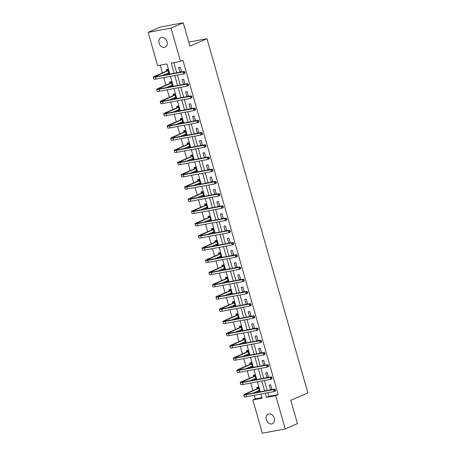 <?xml version="1.0" encoding="UTF-8"?>
<svg xmlns="http://www.w3.org/2000/svg" width="456" height="456" viewBox="0 0 456 456"><rect width="100%" height="100%" fill="white"/><g stroke="black" fill="none" stroke-linecap="round" stroke-linejoin="round"><path stroke-width="0.68" d="M166.999 41.633A5.244 3.984 66.5 0 1 165.129 47.179A5.244 3.984 66.5 0 1 159.076 43.103A5.244 3.984 66.5 0 1 160.945 37.557A5.244 3.984 66.5 0 1 166.999 41.633M274.267 418.203A5.244 3.984 66.5 0 1 272.397 423.749A5.244 3.984 66.5 0 1 266.344 419.674A5.244 3.984 66.5 0 1 268.214 414.128A5.244 3.984 66.5 0 1 274.267 418.203M169.797 74.106L166.896 63.92L157.605 65.641L148.126 32.353L160.335 27.046L183.244 22.8L189.89 46.142L206.99 38.709L307.874 392.878L290.78 400.305L297.426 423.647L285.217 428.953L262.308 433.2L252.829 399.912L262.114 398.191L260.929 394.024M254.248 395.261L255.269 398.852L252.829 399.912M160.216 65.157L162.421 72.897M163.755 77.588L165.898 85.112M167.238 89.809L169.381 97.333M170.715 102.03L172.858 109.548M174.198 114.245L176.341 121.769M177.68 126.466L179.824 133.984M181.157 138.681L183.301 146.205M184.64 150.902L186.783 158.426M188.117 163.117L190.26 170.641M191.6 175.338L193.743 182.862M195.082 187.553L197.22 195.077M198.559 199.774L200.703 207.298M202.042 211.989L204.185 219.513M205.519 224.209L207.662 231.733M209.002 236.425L211.145 243.949M212.485 248.645L214.622 256.169M215.962 260.86L218.105 268.385M219.444 273.081L221.587 280.605M222.921 285.296L225.064 292.82M226.404 297.517L228.547 305.041M229.881 309.732L232.024 317.256M233.364 321.953L235.507 329.477M236.846 334.168L238.99 341.692M240.323 346.389L242.467 353.913M243.806 358.61L245.949 366.128M247.283 370.825L249.426 378.349M250.766 383.046L252.909 390.564M206.99 38.709L188.738 42.094M255.269 398.852L261.949 397.615M257.771 391.043L258.062 392.069L259.612 391.778L258.273 387.081L256.722 387.366L257.087 388.637M254.288 378.822L254.585 379.848L256.13 379.563L254.79 374.866L253.245 375.151L253.604 376.422M250.811 366.607L251.102 367.633L252.647 367.342L251.313 362.645L249.763 362.93L250.127 364.202M247.329 354.386L247.619 355.412L249.17 355.127L247.83 350.425L246.28 350.715L246.645 351.986M243.846 342.171L244.142 343.197L245.687 342.906L244.348 338.209L242.803 338.494L243.162 339.766M240.369 329.95L240.66 330.976L242.21 330.691L240.871 325.989L239.32 326.279L239.685 327.55M236.886 317.729L237.183 318.761L238.727 318.47L237.388 313.774L235.843 314.059L236.202 315.33M233.409 305.514L233.7 306.54L235.245 306.255L233.911 301.553L232.36 301.843L232.725 303.115M229.927 293.293L230.217 294.325L231.768 294.034L230.428 289.338L228.878 289.623L229.243 290.894M226.444 281.078L226.74 282.104L228.285 281.819L226.945 277.117L225.401 277.408L225.76 278.679M222.967 268.858L223.258 269.889L224.808 269.599L223.468 264.902L221.918 265.187L222.283 266.458M219.484 256.642L219.781 257.668L221.325 257.383L219.986 252.681L218.441 252.972L218.8 254.243M216.007 244.422L216.298 245.453L217.843 245.163L216.509 240.466L214.958 240.751L215.323 242.022M212.524 232.207L212.815 233.233L214.366 232.948L213.026 228.245L211.476 228.536L211.84 229.807M209.042 219.986L209.338 221.012L210.883 220.727L209.543 216.03L207.999 216.315L208.358 217.586M205.565 207.771L205.855 208.797L207.406 208.512L206.066 203.809L204.516 204.1L204.881 205.371M202.082 195.55L202.379 196.576L203.923 196.291L202.584 191.594L201.039 191.879L201.398 193.15M198.605 183.335L198.896 184.361L200.44 184.076L199.107 179.373L197.556 179.658L197.921 180.935M195.122 171.114L195.413 172.14L196.963 171.855L195.624 167.158L194.079 167.443L194.438 168.714M191.64 158.899L191.936 159.925L193.481 159.64L192.141 154.937L190.597 155.222L190.956 156.493M188.163 146.678L188.453 147.704L190.004 147.419L188.664 142.722L187.114 143.007L187.479 144.278M184.68 134.463L184.976 135.489L186.521 135.204L185.182 130.501L183.637 130.786L183.996 132.058M181.203 122.242L181.494 123.268L183.038 122.983L181.705 118.286L180.154 118.571L180.519 119.842M177.72 110.027L178.011 111.053L179.561 110.762L178.222 106.066L176.677 106.351L177.036 107.622M174.238 97.806L174.534 98.832L176.079 98.547L174.739 93.85L173.195 94.135L173.554 95.407M170.761 85.591L171.051 86.617L172.602 86.326L171.262 81.63L169.712 81.915L170.077 83.186M167.278 73.37L167.574 74.396L169.119 74.111L167.779 69.409L166.235 69.7L166.594 70.971M267.866 392.736L268.892 396.327L278.177 394.605L182.959 60.334L180.513 61.395L171.228 63.116L174.129 73.302M173.833 62.632L176.734 72.817M177.378 75.069L180.217 85.038M180.855 87.284L183.7 97.253M184.338 99.505L187.177 109.474M187.815 111.72L190.659 121.689M191.298 123.941L194.136 133.91M194.78 136.156L197.619 146.125M198.257 148.377L201.102 158.346M201.74 160.592L204.579 170.567M205.217 172.813L208.061 182.782M208.7 185.028L211.538 195.003M212.182 197.248L215.021 207.218M215.66 209.464L218.504 219.439M219.142 221.684L221.981 231.654M222.619 233.899L225.463 243.874M226.102 246.12L228.94 256.09M229.585 258.335L232.423 268.31M233.062 270.556L235.906 280.525M236.544 282.771L239.383 292.746M240.021 294.992L242.866 304.961M243.504 307.213L246.343 317.182M246.987 319.428L249.825 329.397M250.464 331.649L253.302 341.618M253.946 343.864L256.785 353.833M257.423 356.085L260.268 366.054M260.906 368.3L263.745 378.269M264.389 380.521L267.227 390.49M271.993 389.487L270.653 384.784L269.108 385.075L270.442 389.772L271.993 389.487M268.51 377.266L267.17 372.569L265.626 372.854L266.965 377.557L268.51 377.266M265.033 365.051L263.693 360.348L262.143 360.639L263.482 365.336L265.033 365.051M261.55 352.83L260.211 348.133L258.666 348.418L260.005 353.121L261.55 352.83M258.073 340.615L256.734 335.912L255.183 336.203L256.523 340.9L258.073 340.615M254.59 328.394L253.251 323.697L251.706 323.982L253.04 328.685L254.59 328.394M251.108 316.179L249.768 311.476L248.224 311.767L249.563 316.464L251.108 316.179M247.631 303.958L246.291 299.261L244.741 299.546L246.08 304.249L247.631 303.958M244.148 291.743L242.809 287.041L241.264 287.331L242.603 292.028L244.148 291.743M240.671 279.522L239.332 274.825L237.781 275.11L239.121 279.807L240.671 279.522M237.188 267.307L235.849 262.605L234.304 262.895L235.638 267.592L237.188 267.307M233.706 255.086L232.372 250.39L230.821 250.675L232.161 255.371L233.706 255.086M230.229 242.871L228.889 238.169L227.339 238.454L228.678 243.156L230.229 242.871M226.746 230.65L225.406 225.954L223.862 226.239L225.201 230.935L226.746 230.65M223.269 218.435L221.929 213.733L220.379 214.018L221.719 218.72L223.269 218.435M219.786 206.215L218.447 201.518L216.902 201.803L218.236 206.5L219.786 206.215M216.304 193.999L214.97 189.297L213.419 189.582L214.759 194.285L216.304 193.999M212.827 181.779L211.487 177.082L209.937 177.367L211.276 182.064L212.827 181.779M209.344 169.558L208.004 164.861L206.46 165.146L207.799 169.849L209.344 169.558M205.867 157.343L204.527 152.646L202.977 152.931L204.316 157.628L205.867 157.343M202.384 145.122L201.045 140.425L199.5 140.71L200.834 145.413L202.384 145.122M198.901 132.907L197.568 128.204L196.017 128.495L197.357 133.192L198.901 132.907M195.424 120.686L194.085 115.989L192.535 116.274L193.874 120.977L195.424 120.686M191.942 108.471L190.602 103.769L189.058 104.059L190.397 108.756L191.942 108.471M188.465 96.25L187.125 91.553L185.575 91.838L186.914 96.541L188.465 96.25M184.982 84.035L183.643 79.333L182.098 79.623L183.432 84.32L184.982 84.035M181.499 71.814L180.166 67.117L178.615 67.402L179.955 72.105L181.499 71.814M183.244 22.8L171.034 28.107L180.513 61.395M148.126 32.353L171.034 28.107M278.177 394.605L275.732 395.665L285.217 428.953M265.261 393.22L266.446 397.387L275.732 395.665M174.768 75.548L177.612 85.523M178.25 87.769L181.089 97.738M181.727 99.984L184.572 109.959M185.21 112.204L188.049 122.174M188.693 124.42L191.531 134.395M192.17 136.64L195.014 146.61M195.652 148.861L198.491 158.83M199.13 161.076L201.974 171.046M202.612 173.297L205.451 183.266M206.095 185.512L208.933 195.481M209.572 197.733L212.416 207.702M213.055 209.948L215.893 219.917M216.532 222.169L219.376 232.138M220.014 234.384L222.853 244.353M223.497 246.605L226.336 256.574M226.974 258.82L229.818 268.795M230.457 271.041L233.295 281.01M233.934 283.256L236.778 293.231M237.416 295.477L240.255 305.446M240.899 307.692L243.738 317.667M244.376 319.912L247.22 329.882M247.859 332.128L250.697 342.103M251.336 344.348L254.18 354.318M254.818 356.563L257.657 366.538M258.301 368.784L261.14 378.754M261.778 380.999L264.623 390.974M260.285 391.778L257.446 381.803M256.808 379.557L253.963 369.588M253.325 367.342L250.486 357.367M249.842 355.121L247.004 345.152M246.365 342.906L243.527 332.931M242.883 330.685L240.044 320.716M239.406 318.47L236.561 308.495M235.923 306.25L233.084 296.28M232.44 294.029L229.602 284.06M228.963 281.814L226.125 271.844M225.481 269.593L222.642 259.624M222.004 257.378L219.159 247.408M218.521 245.157L215.682 235.188M215.038 232.942L212.2 222.973M211.561 220.721L208.723 210.752M208.078 208.506L205.24 198.537M204.601 196.285L201.757 186.316M201.119 184.07L198.28 174.095M197.636 171.849L194.797 161.88M194.159 159.634L191.32 149.659M190.676 147.413L187.838 137.444M187.199 135.198L184.355 125.223M183.717 122.977L180.878 113.008M180.234 110.762L177.395 100.787M176.757 98.542L173.918 88.572M173.274 86.326L170.436 76.351M268.892 396.327L266.446 397.387M271.896 389.145L270.442 389.772M259.51 391.436L258.062 392.069M256.033 379.221L254.585 379.848M268.413 376.924L266.965 377.557M252.55 367L251.102 367.633M264.936 364.709L263.482 365.336M249.073 354.785L247.619 355.412M261.453 352.488L260.005 353.121M245.59 342.564L244.142 343.197M257.971 340.273L256.523 340.9M242.113 330.349L240.66 330.976M254.494 328.052L253.04 328.685M238.63 318.128L237.183 318.761M251.011 315.837L249.563 316.464M235.148 305.913L233.7 306.54M247.534 303.616L246.08 304.249M231.671 293.692L230.217 294.325M244.051 291.395L242.603 292.028M228.188 281.477L226.74 282.104M240.568 279.18L239.121 279.807M224.711 269.257L223.258 269.889M237.091 266.959L235.638 267.592M221.228 257.041L219.781 257.668M233.609 254.744L232.161 255.371M217.746 244.821L216.298 245.453M230.132 242.524L228.678 243.156M214.269 232.6L212.815 233.233M226.649 230.308L225.201 230.935M210.786 220.385L209.338 221.012M223.166 218.088L221.719 218.72M207.309 208.164L205.855 208.797M219.689 205.873L218.236 206.5M203.826 195.949L202.379 196.576M216.207 193.652L214.759 194.285M200.344 183.728L198.896 184.361M212.73 181.437L211.276 182.064M196.867 171.513L195.413 172.14M209.247 169.216L207.799 169.849M193.384 159.292L191.936 159.925M205.764 157.001L204.316 157.628M189.907 147.077L188.453 147.704M202.287 144.78L200.834 145.413M186.424 134.856L184.976 135.489M198.805 132.565L197.357 133.192M182.941 122.641L181.494 123.268M195.328 120.344L193.874 120.977M179.464 110.42L178.011 111.053M191.845 108.129L190.397 108.756M175.982 98.205L174.534 98.832M188.362 95.908L186.914 96.541M172.505 85.984L171.051 86.617M184.885 83.693L183.432 84.32M169.022 73.769L167.574 74.396M181.402 71.472L179.955 72.105M259.407 391.066L258.147 390.877M275.566 390.478L275.339 389.698L274.854 389.908L275.076 390.689L275.566 390.478L275.293 391.054L274.073 391.584L273.514 389.629L245.995 394.731A6.145 0.69 164.1 0 1 243.749 394.822A6.145 0.69 164.1 0 1 245.014 393.995L256.962 388.808L258.193 387.172M259.247 390.507L252.949 393.135M258.632 388.352L246.565 393.71A4.098 0.462 -15.9 0 0 245.716 394.258A4.098 0.462 -15.9 0 0 247.215 394.201L274.734 389.099L275.339 389.698M275.076 390.689L274.073 391.584L246.553 396.686A6.145 0.69 164.1 0 1 244.302 396.777L243.749 394.822M274.854 389.908L273.514 389.629L274.734 389.099M258.506 388.518L256.962 388.808M255.924 378.85L254.665 378.657M272.084 378.263L271.861 377.477L271.371 377.688L271.594 378.474L272.084 378.263L271.81 378.839L270.59 379.369L270.032 377.408L242.512 382.51A6.145 0.69 164.1 0 1 240.266 382.601A6.145 0.69 164.1 0 1 241.537 381.78L253.479 376.588L254.71 374.952M255.77 378.292L249.466 380.92M255.155 376.137L243.082 381.495A4.098 0.462 -15.9 0 0 242.239 382.042A4.098 0.462 -15.9 0 0 243.738 381.98L271.257 376.878L271.861 377.477M271.594 378.474L270.59 379.369L243.071 384.471A6.145 0.69 164.1 0 1 240.825 384.562L240.266 382.601M271.371 377.688L270.032 377.408L271.257 376.878M255.029 376.303L253.479 376.588M252.447 366.63L251.188 366.442M268.601 366.043L268.379 365.262L267.894 365.473L268.117 366.253L268.601 366.043L268.333 366.618L267.113 367.148L266.555 365.193L239.035 370.295A6.145 0.69 164.1 0 1 236.784 370.386A6.145 0.69 164.1 0 1 238.055 369.559L250.002 364.367L251.233 362.737M252.288 366.071L245.989 368.699M251.672 363.916L239.6 369.274A4.098 0.462 -15.9 0 0 238.756 369.822A4.098 0.462 -15.9 0 0 240.255 369.765L267.775 364.663L268.379 365.262M268.117 366.253L267.113 367.148L239.594 372.25A6.145 0.69 164.1 0 1 237.342 372.341L236.784 370.386M267.894 365.473L266.555 365.193L267.775 364.663M251.547 364.082L250.002 364.367M248.965 354.415L247.705 354.221M265.124 353.822L264.902 353.041L264.412 353.252L264.634 354.038L265.124 353.822L264.85 354.403L263.631 354.933L263.072 352.972L235.552 358.074A6.145 0.69 164.1 0 1 233.307 358.165A6.145 0.69 164.1 0 1 234.572 357.344L246.519 352.152L247.75 350.516M248.805 353.856L242.506 356.484M248.195 351.701L236.122 357.059A4.098 0.462 -15.9 0 0 235.279 357.607A4.098 0.462 -15.9 0 0 236.772 357.544L264.292 352.442L264.902 353.041M264.634 354.038L263.631 354.933L236.111 360.035A6.145 0.69 164.1 0 1 233.865 360.126L233.307 358.165M264.412 353.252L263.072 352.972L264.292 352.442M248.07 351.867L246.519 352.152M245.488 342.194L244.222 342.006M261.641 341.607L261.419 340.826L260.929 341.037L261.151 341.818L261.641 341.607L261.373 342.182L260.148 342.712L259.589 340.757L232.075 345.859A6.145 0.69 164.1 0 1 229.824 345.95A6.145 0.69 164.1 0 1 231.095 345.124L243.037 339.931L244.273 338.295M245.328 341.635L239.024 344.263M244.712 339.481L232.64 344.839A4.098 0.462 -15.9 0 0 231.796 345.386A4.098 0.462 -15.9 0 0 233.295 345.329L260.815 340.227L261.419 340.826M261.151 341.818L260.148 342.712L232.628 347.814A6.145 0.69 164.1 0 1 230.383 347.905L229.824 345.95M260.929 341.037L259.589 340.757L260.815 340.227M244.587 339.646L243.037 339.931M242.005 329.979L240.745 329.785M258.164 329.386L257.936 328.605L257.452 328.816L257.674 329.602L258.164 329.386L257.891 329.967L256.671 330.497L256.112 328.537L228.593 333.638A6.145 0.69 164.1 0 1 226.347 333.729A6.145 0.69 164.1 0 1 227.612 332.908L239.56 327.716L240.791 326.08M241.845 329.42L235.547 332.048M241.23 327.26L229.163 332.618A4.098 0.462 -15.9 0 0 228.313 333.171A4.098 0.462 -15.9 0 0 229.813 333.108L257.332 328.007L257.936 328.605M257.674 329.602L256.671 330.497L229.151 335.599A6.145 0.69 164.1 0 1 226.9 335.69L226.347 333.729M257.452 328.816L256.112 328.537L257.332 328.007M241.104 327.431L239.56 327.716M238.522 317.758L237.262 317.57M254.682 317.171L254.459 316.384L253.969 316.601L254.191 317.382L254.682 317.171L254.408 317.747L253.188 318.277L252.63 316.322L225.11 321.423A6.145 0.69 164.1 0 1 222.864 321.514A6.145 0.69 164.1 0 1 224.135 320.688L236.077 315.495L237.308 313.859M238.368 317.199L232.064 319.827M237.753 315.045L225.68 320.403A4.098 0.462 -15.9 0 0 224.836 320.95A4.098 0.462 -15.9 0 0 226.336 320.893L253.855 315.791L254.459 316.384M254.191 317.382L253.188 318.277L225.669 323.378A6.145 0.69 164.1 0 1 223.423 323.469L222.864 321.514M253.969 316.601L252.63 316.322L253.855 315.791M237.627 315.21L236.077 315.495M235.045 305.543L233.785 305.349M251.199 304.95L250.977 304.169L250.492 304.38L250.714 305.167L251.199 304.95L250.931 305.531L249.711 306.062L249.153 304.101L221.633 309.202A6.145 0.69 164.1 0 1 219.382 309.293A6.145 0.69 164.1 0 1 220.653 308.473L232.6 303.28L233.831 301.644M234.886 304.984L228.587 307.612M234.27 302.824L222.197 308.182A4.098 0.462 -15.9 0 0 221.354 308.735A4.098 0.462 -15.9 0 0 222.853 308.672L250.372 303.571L250.977 304.169M250.714 305.167L249.711 306.062L222.192 311.163A6.145 0.69 164.1 0 1 219.94 311.254L219.382 309.293M250.492 304.38L249.153 304.101L250.372 303.571M234.145 302.995L232.6 303.28M231.562 293.322L230.303 293.134M247.722 292.735L247.5 291.948L247.01 292.165L247.232 292.946L247.722 292.735L247.448 293.311L246.229 293.841L245.67 291.886L218.15 296.987A6.145 0.69 164.1 0 1 215.905 297.078A6.145 0.69 164.1 0 1 217.17 296.252L229.117 291.059L230.348 289.423M231.403 292.763L225.104 295.391M230.793 290.609L218.72 295.967A4.098 0.462 -15.9 0 0 217.877 296.514A4.098 0.462 -15.9 0 0 219.37 296.451L246.89 291.355L247.5 291.948M247.232 292.946L246.229 293.841L218.709 298.942A6.145 0.69 164.1 0 1 216.463 299.033L215.905 297.078M247.01 292.165L245.67 291.886L246.89 291.355M230.668 290.774L229.117 291.059M228.085 281.107L226.82 280.913M244.239 280.514L244.017 279.733L243.527 279.944L243.749 280.731L244.239 280.514L243.971 281.095L242.746 281.626L242.187 279.665L214.673 284.766A6.145 0.69 164.1 0 1 212.422 284.857A6.145 0.69 164.1 0 1 213.693 284.037L225.635 278.844L226.871 277.208M227.926 280.548L221.622 283.176M227.31 278.388L215.238 283.746A4.098 0.462 -15.9 0 0 214.394 284.299A4.098 0.462 -15.9 0 0 215.893 284.236L243.413 279.135L244.017 279.733M243.749 280.731L242.746 281.626L215.226 286.727A6.145 0.69 164.1 0 1 212.98 286.818L212.422 284.857M243.527 279.944L242.187 279.665L243.413 279.135M227.185 278.559L225.635 278.844M224.603 268.886L223.343 268.698M240.762 268.299L240.534 267.512L240.05 267.729L240.272 268.51L240.762 268.299L240.489 268.875L239.269 269.405L238.71 267.45L211.191 272.551A6.145 0.69 164.1 0 1 208.945 272.642A6.145 0.69 164.1 0 1 210.21 271.816L222.157 266.623L223.389 264.987M224.443 268.327L218.145 270.955M223.828 266.173L211.761 271.531A4.098 0.462 -15.9 0 0 210.911 272.078A4.098 0.462 -15.9 0 0 212.41 272.015L239.93 266.92L240.534 267.512M240.272 268.51L239.269 269.405L211.749 274.506A6.145 0.69 164.1 0 1 209.498 274.597L208.945 272.642M240.05 267.729L238.71 267.45L239.93 266.92M223.702 266.338L222.157 266.623M221.12 256.671L219.86 256.477M237.28 256.078L237.057 255.297L236.567 255.508L236.789 256.295L237.28 256.078L237.006 256.66L235.786 257.19L235.228 255.229L207.708 260.33A6.145 0.69 164.1 0 1 205.462 260.422A6.145 0.69 164.1 0 1 206.733 259.601L218.675 254.408L219.906 252.772M220.966 256.112L214.662 258.74M220.351 253.952L208.278 259.31A4.098 0.462 -15.9 0 0 207.434 259.863A4.098 0.462 -15.9 0 0 208.933 259.8L236.453 254.699L237.057 255.297M236.789 256.295L235.786 257.19L208.267 262.291A6.145 0.69 164.1 0 1 206.021 262.382L205.462 260.422M236.567 255.508L235.228 255.229L236.453 254.699M220.225 254.117L218.675 254.408M217.643 244.45L216.383 244.262M233.797 243.863L233.575 243.076L233.09 243.293L233.312 244.074L233.797 243.863L233.529 244.439L232.309 244.969L231.751 243.014L204.231 248.11A6.145 0.69 164.1 0 1 201.98 248.206A6.145 0.69 164.1 0 1 203.251 247.38L215.198 242.187L216.429 240.551M217.483 243.892L211.185 246.519M216.868 241.737L204.795 247.095A4.098 0.462 -15.9 0 0 203.952 247.642A4.098 0.462 -15.9 0 0 205.451 247.579L232.97 242.484L233.575 243.076M233.312 244.074L232.309 244.969L204.79 250.07A6.145 0.69 164.1 0 1 202.538 250.162L201.98 248.206M233.09 243.293L231.751 243.014L232.97 242.484M216.742 241.902L215.198 242.187M214.16 232.235L212.901 232.041M230.32 231.642L230.098 230.861L229.607 231.072L229.83 231.853L230.32 231.642L230.046 232.224L228.826 232.754L228.268 230.793L200.748 235.894A6.145 0.69 164.1 0 1 198.502 235.986A6.145 0.69 164.1 0 1 199.768 235.165L211.715 229.972L212.946 228.336M214.001 231.676L207.702 234.298M213.391 229.516L201.318 234.874A4.098 0.462 -15.9 0 0 200.475 235.427A4.098 0.462 -15.9 0 0 201.968 235.364L229.488 230.263L230.098 230.861M229.83 231.853L228.826 232.754L201.307 237.85A6.145 0.69 164.1 0 1 199.061 237.946L198.502 235.986M229.607 231.072L228.268 230.793L229.488 230.263M213.265 229.681L211.715 229.972M210.683 220.014L209.418 219.826M226.837 219.427L226.615 218.641L226.125 218.857L226.347 219.638L226.837 219.427L226.569 220.003L225.344 220.533L224.785 218.578L197.271 223.674A6.145 0.69 164.1 0 1 195.02 223.771A6.145 0.69 164.1 0 1 196.291 222.944L208.232 217.751L209.469 216.115M210.524 219.456L204.22 222.083M209.908 217.301L197.836 222.659A4.098 0.462 -15.9 0 0 196.992 223.206A4.098 0.462 -15.9 0 0 198.491 223.144L226.011 218.042L226.615 218.641M226.347 219.638L225.344 220.533L197.824 225.635A6.145 0.69 164.1 0 1 195.578 225.726L195.02 223.771M226.125 218.857L224.785 218.578L226.011 218.042M209.783 217.466L208.232 217.751M207.201 207.799L205.941 207.605M223.36 207.206L223.132 206.425L222.648 206.636L222.87 207.417L223.36 207.206L223.087 207.782L221.867 208.318L221.308 206.357L193.789 211.459A6.145 0.69 164.1 0 1 191.543 211.55A6.145 0.69 164.1 0 1 192.808 210.729L204.755 205.536L205.987 203.9M207.041 207.241L200.743 209.863M206.425 205.08L194.359 210.438A4.098 0.462 -15.9 0 0 193.509 210.991A4.098 0.462 -15.9 0 0 195.008 210.928L222.528 205.827L223.132 206.425M222.87 207.417L221.867 208.318L194.347 213.414A6.145 0.69 164.1 0 1 192.096 213.511L191.543 211.55M222.648 206.636L221.308 206.357L222.528 205.827M206.3 205.246L204.755 205.536M203.718 195.578L202.458 195.39M219.877 194.991L219.655 194.205L219.165 194.421L219.387 195.202L219.877 194.991L219.604 195.567L218.384 196.097L217.825 194.142L190.306 199.238A6.145 0.69 164.1 0 1 188.06 199.329A6.145 0.69 164.1 0 1 189.331 198.508L201.273 193.315L202.51 191.68M203.564 195.02L197.26 197.647M202.948 192.865L190.876 198.223A4.098 0.462 -15.9 0 0 190.032 198.77A4.098 0.462 -15.9 0 0 191.531 198.708L219.051 193.606L219.655 194.205M219.387 195.202L218.384 196.097L190.864 201.199A6.145 0.69 164.1 0 1 188.619 201.29L188.06 199.329M219.165 194.421L217.825 194.142L219.051 193.606M202.823 193.03L201.273 193.315M200.241 183.358L198.981 183.169M216.395 182.77L216.172 181.99L215.688 182.2L215.91 182.981L216.395 182.77L216.127 183.346L214.907 183.882L214.349 181.921L186.829 187.023A6.145 0.69 164.1 0 1 184.577 187.114A6.145 0.69 164.1 0 1 185.849 186.293L197.796 181.1L199.027 179.464M200.081 182.805L193.783 185.427M199.466 180.644L187.393 186.002A4.098 0.462 -15.9 0 0 186.55 186.55A4.098 0.462 -15.9 0 0 188.049 186.493L215.568 181.391L216.172 181.99M215.91 182.981L214.907 183.882L187.387 188.978A6.145 0.69 164.1 0 1 185.136 189.069L184.577 187.114M215.688 182.2L214.349 181.921L215.568 181.391M199.34 180.81L197.796 181.1M196.758 171.142L195.499 170.949M212.918 170.555L212.695 169.769L212.205 169.98L212.428 170.766L212.918 170.555L212.644 171.131L211.424 171.661L210.866 169.706L183.346 174.802A6.145 0.69 164.1 0 1 181.1 174.893A6.145 0.69 164.1 0 1 182.366 174.072L194.313 168.88L195.544 167.244M196.599 170.584L190.3 173.212M195.989 168.429L183.916 173.787A4.098 0.462 -15.9 0 0 183.073 174.334A4.098 0.462 -15.9 0 0 184.566 174.272L212.086 169.17L212.695 169.769M212.428 170.766L211.424 171.661L183.905 176.763A6.145 0.69 164.1 0 1 181.659 176.854L181.1 174.893M212.205 169.98L210.866 169.706L212.086 169.17M195.863 168.595L194.313 168.88M193.281 158.922L192.016 158.734M209.435 158.335L209.213 157.554L208.723 157.765L208.945 158.545L209.435 158.335L209.167 158.91L207.942 159.446L207.389 157.485L179.869 162.587A6.145 0.69 164.1 0 1 177.618 162.678A6.145 0.69 164.1 0 1 178.889 161.851L190.836 156.665L192.067 155.029M193.122 158.369L186.817 160.991M192.506 156.208L180.433 161.566A4.098 0.462 -15.9 0 0 179.59 162.114A4.098 0.462 -15.9 0 0 181.089 162.057L208.609 156.955L209.213 157.554M208.945 158.545L207.942 159.446L180.422 164.542A6.145 0.69 164.1 0 1 178.176 164.633L177.618 162.678M208.723 157.765L207.389 157.485L208.609 156.955M192.381 156.374L190.836 156.665M189.799 146.707L188.539 146.513M205.958 146.119L205.73 145.333L205.246 145.544L205.468 146.33L205.958 146.119L205.684 146.695L204.465 147.225L203.906 145.264L176.386 150.366A6.145 0.69 164.1 0 1 174.141 150.457A6.145 0.69 164.1 0 1 175.406 149.636L187.353 144.444L188.584 142.808M189.639 146.148L183.34 148.776M189.023 143.993L176.956 149.351A4.098 0.462 -15.9 0 0 176.107 149.899A4.098 0.462 -15.9 0 0 177.606 149.836L205.126 144.734L205.73 145.333M205.468 146.33L204.465 147.225L176.945 152.327A6.145 0.69 164.1 0 1 174.694 152.418L174.141 150.457M205.246 145.544L203.906 145.264L205.126 144.734M188.898 144.159L187.353 144.444M186.316 134.486L185.056 134.298M202.475 133.899L202.253 133.118L201.763 133.329L201.985 134.11L202.475 133.899L202.202 134.474L200.982 135.004L200.423 133.049L172.904 138.151A6.145 0.69 164.1 0 1 170.658 138.242A6.145 0.69 164.1 0 1 171.929 137.416L183.871 132.229L185.107 130.593M186.162 133.927L179.858 136.555M185.546 131.773L173.474 137.131A4.098 0.462 -15.9 0 0 172.63 137.678A4.098 0.462 -15.9 0 0 174.129 137.621L201.649 132.519L202.253 133.118M201.985 134.11L200.982 135.004L173.462 140.106A6.145 0.69 164.1 0 1 171.217 140.197L170.658 138.242M201.763 133.329L200.423 133.049L201.649 132.519M185.421 131.938L183.871 132.229M182.839 122.271L181.579 122.077M198.993 121.684L198.77 120.897L198.286 121.108L198.508 121.894L198.993 121.684L198.725 122.259L197.505 122.789L196.946 120.829L169.427 125.93A6.145 0.69 164.1 0 1 167.175 126.021A6.145 0.69 164.1 0 1 168.446 125.2L180.394 120.008L181.625 118.372M182.679 121.712L176.381 124.34M182.064 119.557L169.991 124.915A4.098 0.462 -15.9 0 0 169.147 125.463A4.098 0.462 -15.9 0 0 170.647 125.4L198.166 120.298L198.77 120.897M198.508 121.894L197.505 122.789L169.985 127.891A6.145 0.69 164.1 0 1 167.734 127.982L167.175 126.021M198.286 121.108L196.946 120.829L198.166 120.298M181.938 119.723L180.394 120.008M179.356 110.05L178.096 109.862M195.516 109.463L195.293 108.682L194.803 108.893L195.025 109.674L195.516 109.463L195.242 110.038L194.022 110.569L193.464 108.614L165.944 113.715A6.145 0.69 164.1 0 1 163.698 113.806A6.145 0.69 164.1 0 1 164.964 112.98L176.911 107.793L178.142 106.157M179.197 109.491L172.898 112.119M178.587 107.337L166.514 112.695A4.098 0.462 -15.9 0 0 165.67 113.242A4.098 0.462 -15.9 0 0 167.164 113.185L194.683 108.083L195.293 108.682M195.025 109.674L194.022 110.569L166.503 115.67A6.145 0.69 164.1 0 1 164.257 115.761L163.698 113.806M194.803 108.893L193.464 108.614L194.683 108.083M178.461 107.502L176.911 107.793M175.879 97.835L174.614 97.641M192.033 97.242L191.811 96.461L191.32 96.672L191.543 97.459L192.033 97.242L191.765 97.823L190.54 98.353L189.987 96.393L162.467 101.494A6.145 0.69 164.1 0 1 160.216 101.585A6.145 0.69 164.1 0 1 161.487 100.765L173.434 95.572L174.665 93.936M175.72 97.276L169.415 99.904M175.104 95.122L163.031 100.48A4.098 0.462 -15.9 0 0 162.188 101.027A4.098 0.462 -15.9 0 0 163.687 100.964L191.206 95.863L191.811 96.461M191.543 97.459L190.54 98.353L163.02 103.455A6.145 0.69 164.1 0 1 160.774 103.546L160.216 101.585M191.32 96.672L189.987 96.393L191.206 95.863M174.979 95.287L173.434 95.572M172.396 85.614L171.137 85.426M188.556 85.027L188.328 84.246L187.843 84.457L188.066 85.238L188.556 85.027L188.282 85.603L187.063 86.133L186.504 84.178L158.984 89.279A6.145 0.69 164.1 0 1 156.739 89.37A6.145 0.69 164.1 0 1 158.004 88.544L169.951 83.351L171.182 81.715M172.237 85.055L165.938 87.683M171.621 82.901L159.554 88.259A4.098 0.462 -15.9 0 0 158.705 88.806A4.098 0.462 -15.9 0 0 160.204 88.749L187.724 83.647L188.328 84.246M188.066 85.238L187.063 86.133L159.543 91.234A6.145 0.69 164.1 0 1 157.297 91.325L156.739 89.37M187.843 84.457L186.504 84.178L187.724 83.647M171.496 83.066L169.951 83.351M168.914 73.399L167.654 73.205M185.073 72.806L184.851 72.025L184.361 72.236L184.583 73.023L185.073 72.806L184.8 73.387L183.58 73.918L183.021 71.957L155.502 77.058A6.145 0.69 164.1 0 1 153.256 77.149A6.145 0.69 164.1 0 1 154.527 76.329L166.469 71.136L167.705 69.5M168.76 72.84L162.456 75.468M168.144 70.686L156.072 76.038A4.098 0.462 -15.9 0 0 155.228 76.591A4.098 0.462 -15.9 0 0 156.727 76.528L184.247 71.427L184.851 72.025M184.583 73.023L183.58 73.918L156.06 79.019A6.145 0.69 164.1 0 1 153.815 79.11L153.256 77.149M184.361 72.236L183.021 71.957L184.247 71.427M168.019 70.851L166.469 71.136M246.724 394.28L246.565 393.71M246.553 396.686L245.995 394.731M243.247 382.065L243.082 381.495M243.071 384.471L242.512 382.51M239.765 369.844L239.6 369.274M239.594 372.25L239.035 370.295M236.282 357.624L236.122 357.059M236.111 360.035L235.552 358.074M232.805 345.409L232.64 344.839M232.628 347.814L232.075 345.859M229.322 333.188L229.163 332.618M229.151 335.599L228.593 333.638M225.845 320.973L225.68 320.403M225.669 323.378L225.11 321.423M222.363 308.752L222.197 308.182M222.192 311.163L221.633 309.202M218.88 296.537L218.72 295.967M218.709 298.942L218.15 296.987M215.403 284.316L215.238 283.746M215.226 286.727L214.673 284.766M211.92 272.101L211.761 271.531M211.749 274.506L211.191 272.551M208.443 259.88L208.278 259.31M208.267 262.291L207.708 260.33M204.961 247.665L204.795 247.095M204.79 250.07L204.231 248.11M201.478 235.444L201.318 234.874M201.307 237.85L200.748 235.894M198.001 223.229L197.836 222.659M197.824 225.635L197.271 223.674M194.518 211.008L194.359 210.438M194.347 213.414L193.789 211.459M191.041 198.793L190.876 198.223M190.864 201.199L190.306 199.238M187.558 186.572L187.393 186.002M187.387 188.978L186.829 187.023M184.076 174.357L183.916 173.787M183.905 176.763L183.346 174.802M180.599 162.136L180.433 161.566M180.422 164.542L179.869 162.587M177.116 149.921L176.956 149.351M176.945 152.327L176.386 150.366M173.639 137.701L173.474 137.131M173.462 140.106L172.904 138.151M170.156 125.485L169.991 124.915M169.985 127.891L169.427 125.93M166.674 113.265L166.514 112.695M166.503 115.67L165.944 113.715M163.197 101.044L163.031 100.48M163.02 103.455L162.467 101.494M159.714 88.829L159.554 88.259M159.543 91.234L158.984 89.279M156.237 76.608L156.072 76.038M156.06 79.019L155.502 77.058"/></g></svg>
